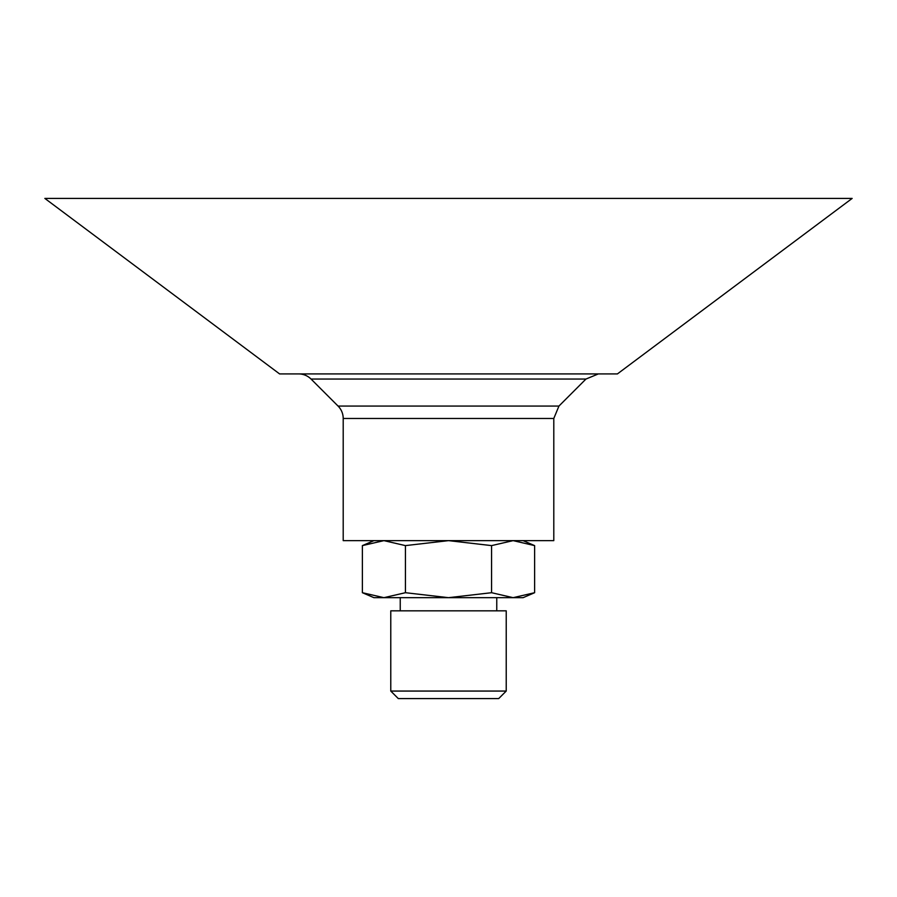 <?xml version="1.0" encoding="UTF-8"?>
<svg xmlns="http://www.w3.org/2000/svg" width="897" height="897" viewBox="0 0 897 897"><rect width="100%" height="100%" fill="white"/><g stroke="black" fill="none" stroke-linecap="round" stroke-linejoin="round"><path stroke-width="1.35" d="M390.778 691.06L398.302 698.584L498.698 698.584L506.222 691.06L506.222 610.835L390.778 610.835L390.778 691.06L506.222 691.06M534.623 592.704L523.086 597.671L373.914 597.671L362.377 592.704L383.905 597.671L405.433 592.704L448.5 597.671L491.567 592.704L513.095 597.671L534.623 592.704L534.623 545.611L513.095 540.633L491.567 545.611L448.5 540.633L405.433 545.611L383.905 540.633L362.377 545.611L362.377 592.704M405.433 592.704L405.433 545.611M491.567 592.704L491.567 545.611M852.15 198.416L44.85 198.416L279.584 373.914L617.416 373.914L852.15 198.416M558.943 406.061L553.797 418.473L343.203 418.473A17.548 17.548 0 0 0 338.057 406.061L558.943 406.061L585.954 379.05L311.046 379.05A17.548 17.548 0 0 0 298.634 373.914M553.797 418.473L553.797 540.633L343.203 540.633L343.203 418.473M496.759 610.835L496.759 597.671M400.241 610.835L400.241 597.671M373.914 540.633L362.377 545.611M523.086 540.633L534.623 545.611M585.954 379.05L598.366 373.914M338.057 406.061L311.046 379.05"/></g></svg>
